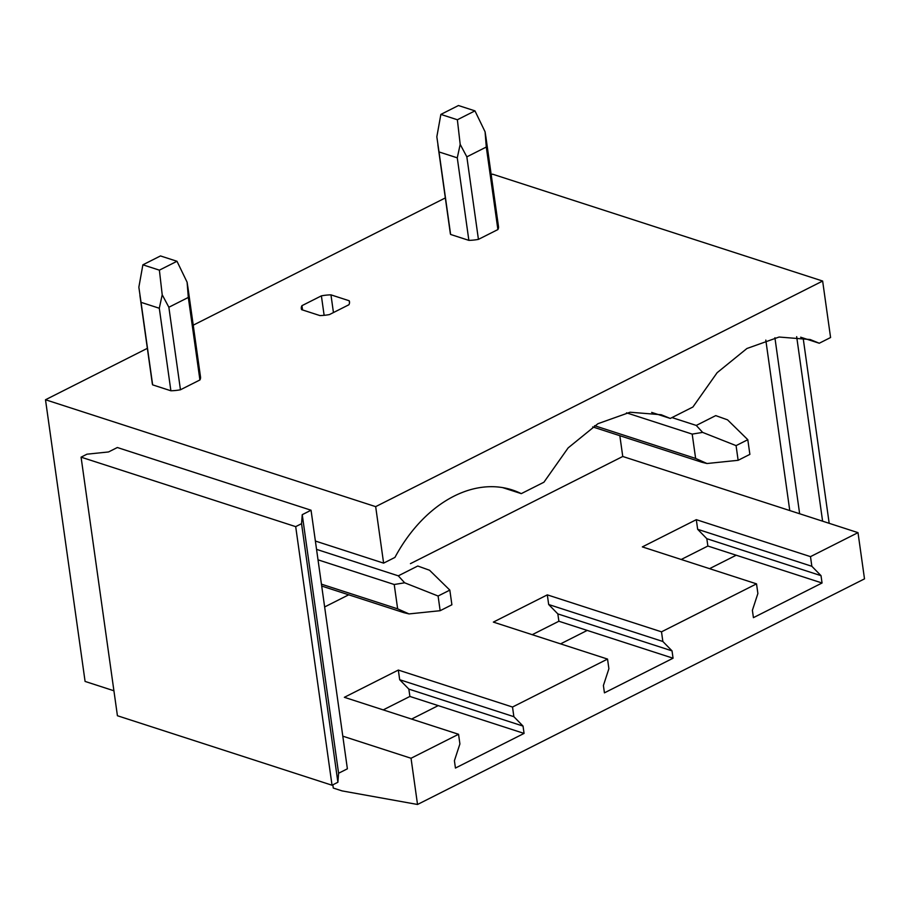 <?xml version="1.0" encoding="UTF-8"?>
<svg xmlns="http://www.w3.org/2000/svg" width="910" height="910" viewBox="0 0 910 910"><rect width="100%" height="100%" fill="white"/><g stroke="black" fill="none" stroke-linecap="round" stroke-linejoin="round"><path stroke-width="1.36" d="M765.81 340.09L789.766 510.555L858.005 532.646L864.5 578.862L417.531 804.474L342.092 790.904L333.276 788.049L332.833 784.818M858.005 532.646L810.491 556.636L811.845 566.282L821.025 575.666L822.048 583.003L753.423 617.651L752.388 610.314L757.882 593.513L756.529 583.867L661.502 631.836L662.855 641.482L672.035 650.878L673.059 658.214L604.433 692.851L603.398 685.514L608.892 668.713L607.539 659.079L512.512 707.036L513.866 716.682L523.034 726.078L524.069 733.414L455.444 768.051L454.409 760.714L459.903 743.925L458.549 734.279L411.036 758.258L342.797 736.167L347.381 768.813L338.588 773.25L337.894 782.259L332.036 785.228L117.424 715.738L81.081 457.161L295.693 526.64L301.551 523.682L337.894 782.259M411.036 758.258L417.531 804.474M338.588 773.25L302.245 514.673L311.049 510.226L342.797 736.167M524.069 733.414L438.222 705.614L411.582 719.071M673.059 658.214L587.212 630.414L560.571 643.87M822.048 583.003L736.201 555.214L709.561 568.659M607.539 659.079L493.357 622.099L547.32 594.867L548.673 604.513L557.841 613.909L558.876 621.246L532.225 634.691M661.502 631.836L547.32 594.867M756.529 583.867L642.346 546.899L696.309 519.667L697.663 529.301L706.831 538.697L707.866 546.034L681.215 559.491M810.491 556.636L696.309 519.667M789.766 510.555L622.759 456.479L410.444 563.654M348.723 594.799L324.642 606.959M458.549 734.279L344.367 697.31L398.33 670.067L399.683 679.713L408.852 689.109L409.887 696.446L383.235 709.891M512.512 707.036L398.33 670.067M774.91 337.747L799.64 513.752M513.866 716.682L399.683 679.713M523.034 726.078L408.852 689.109M438.222 705.614L409.887 696.446M811.845 566.282L697.663 529.301M821.025 575.666L706.831 538.697M736.201 555.214L707.866 546.034M662.855 641.482L548.673 604.513M672.035 650.878L557.841 613.909M587.212 630.414L558.876 621.246M81.081 457.161L86.939 454.192L108.54 451.951L117.344 447.515L311.049 510.226M315.372 541.04L383.611 563.131L375.671 506.642L45.5 399.752L85.085 681.431L113.909 690.77M302.245 514.673L301.551 523.682M295.693 526.64L332.036 785.228M622.759 456.479L619.835 435.697M803.143 338.019L829.181 523.318M796.671 336.677L822.606 521.191M383.611 563.131L394.929 557.42A133.793 93.764 -72.1 0 1 512.205 489.933A133.793 93.764 -72.1 0 1 521.282 493.641L543.918 482.22L568.147 447.891L597.938 423.696L630.118 412.23L661.195 414.733L670.272 418.441L692.908 407.009L717.137 372.69L746.928 348.496L779.108 337.03L810.184 339.532L819.262 343.241L830.58 337.519L822.64 281.042L492.469 174.14L491.207 174.777M822.64 281.042L375.671 506.642M445.331 197.925L193.227 325.177M147.352 348.337L45.5 399.752M437.892 144.974L450.313 233.392A24.331 9.896 -8 0 0 450.621 234.462L468.866 240.365A24.331 9.896 -8 0 0 478.433 239.375L497.895 229.559A24.331 9.896 -8 0 0 498.498 226.624A24.331 9.896 -8 0 0 498.202 225.566M324.131 315.326L321.389 295.852A24.331 9.896 -8 0 1 330.956 294.851L349.212 300.766L349.508 302.928M321.389 295.852L301.938 305.669A24.331 9.896 -8 0 0 301.324 308.604A24.331 9.896 -8 0 0 301.631 309.662L319.876 315.565A24.331 9.896 -8 0 0 329.443 314.576L348.905 304.759A24.331 9.896 -8 0 0 349.508 301.824A24.331 9.896 -8 0 0 349.212 300.766M139.912 295.375L152.334 383.804A24.331 9.896 -8 0 0 152.641 384.862L170.887 390.777A24.331 9.896 -8 0 0 180.453 389.776L199.916 379.959A24.331 9.896 -8 0 0 200.518 377.036A24.331 9.896 -8 0 0 200.211 375.966M819.262 343.241L800.663 337.212M670.272 418.441L651.674 412.412M521.282 493.641L502.684 487.623M330.956 294.851L333.447 312.562M301.938 305.669L302.541 309.957M594.583 425.709L695.627 458.435L707.002 463.52L738.135 460.301L749.874 454.374L747.804 439.701L727.522 419.828L715.726 415.62L696.275 425.436L671.989 417.576M707.002 463.52L701.951 462.291M478.433 239.375L466.841 156.85L460.187 144.349L457.275 157.839L439.018 151.936L436.834 136.796L440.861 114.41L458.458 105.526L474.963 110.872L485.075 131.791L486.031 137.945M450.621 234.462L439.018 151.936M626.512 412.833L692.203 434.104L695.627 458.435M457.275 157.839L468.866 240.365M692.203 434.104L702.634 432.398L696.275 425.436M702.634 432.398L736.076 445.627L738.135 460.301M736.076 445.627L747.804 439.701M460.187 144.349L457.366 119.756L440.861 114.41M457.366 119.756L474.963 110.872M466.841 156.85L486.293 147.033L485.075 131.791M486.293 147.033L497.895 229.559M716.67 415.915L715.726 415.62M321.435 584.163L397.647 608.836L409.022 613.92L440.156 610.701L451.895 604.775L449.824 590.112L429.543 570.24L417.747 566.02L398.296 575.837L316.543 549.367M409.022 613.92L403.972 612.692M180.453 389.776L168.862 307.25L162.207 294.76L159.295 308.251L141.039 302.336L138.855 287.196L142.881 264.81L160.478 255.938L176.984 261.272L187.096 282.191L188.051 288.356M152.641 384.862L141.039 302.336M318.011 559.832L394.223 584.504L397.647 608.836M159.295 308.251L170.887 390.777M394.223 584.504L404.654 582.798L398.296 575.837M404.654 582.798L438.097 596.027L440.156 610.701M438.097 596.027L449.824 590.112M162.207 294.76L159.387 270.156L142.881 264.81M159.387 270.156L176.984 261.272M168.862 307.25L188.313 297.433L187.096 282.191M188.313 297.433L199.916 379.959M418.691 566.316L417.747 566.02M592.706 426.915L702.008 462.303M485.872 136.784L498.498 226.624M321.696 586.051L404.017 612.714M187.892 287.196L200.518 377.036"/></g></svg>
